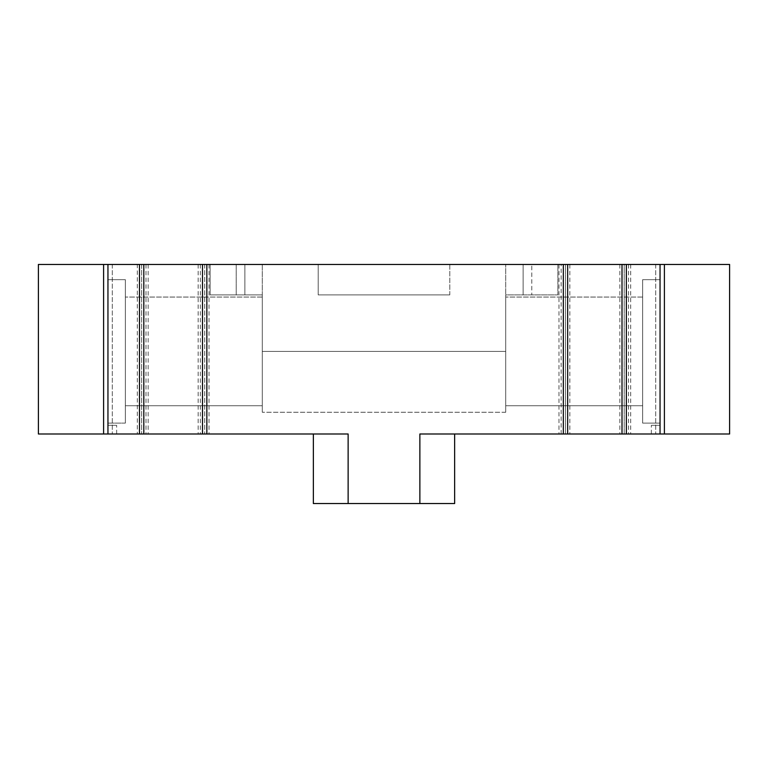 <?xml version="1.0" encoding="UTF-8"?>
<svg xmlns="http://www.w3.org/2000/svg" width="768" height="768" viewBox="0 0 768 768"><rect width="100%" height="100%" fill="white"/><g stroke="black" fill="none" stroke-linecap="round" stroke-linejoin="round"><path stroke-width="0.58" stroke-dasharray="3.84 2.88" d="M664.397 264.451L664.397 433.997L729.6 433.997L729.6 264.451L655.699 264.451L660.048 264.451L655.699 264.451L660.048 264.451L660.048 433.997L660.048 425.299L651.35 425.299L660.048 425.299L651.35 425.299L660.048 425.299L660.048 433.997L619.834 433.997L624.182 433.997L624.182 264.451L561.149 264.451L561.149 433.997L419.866 433.997L419.866 503.549L348.134 503.549L348.134 433.997L107.952 433.997L107.952 264.451L141.648 264.451L141.648 433.997L141.648 264.451L137.299 264.451L137.299 433.997M569.837 264.451L569.837 433.997L565.498 433.997L565.498 264.451L565.498 433.997L624.182 433.997L624.182 264.451L660.048 264.451L660.048 433.997L660.048 425.299L660.048 433.997L651.35 433.997L660.048 433.997L651.35 433.997L660.048 433.997L660.048 264.451M137.299 264.451L561.149 264.451M107.952 264.451L38.4 264.451L38.4 433.997L112.301 433.997L107.952 433.997L107.952 425.299L116.65 425.299L107.952 425.299L116.65 425.299L107.952 425.299L107.952 433.997L112.301 433.997L107.952 433.997L107.952 425.299L107.952 433.997L116.65 433.997L107.952 433.997L116.65 433.997L107.952 433.997L107.952 264.451L112.301 264.451L107.952 264.451L107.952 433.997M143.818 264.451L148.166 264.451L143.818 264.451L143.818 433.997L148.166 433.997L143.818 433.997M202.502 264.451L198.163 264.451L202.502 264.451L202.502 433.997L198.163 433.997L202.502 433.997M563.318 264.451L558.97 264.451L563.318 264.451L563.318 433.997L558.97 433.997L563.318 433.997M626.352 264.451L630.701 264.451L626.352 264.451L626.352 433.997L630.701 433.997L626.352 433.997M236.198 264.451L557.885 264.451L523.114 264.451L557.885 264.451L523.114 264.451L557.885 264.451L557.885 294.883L505.718 294.883L505.718 412.253L505.718 351.398L505.718 412.253L505.718 351.398L505.718 412.253L505.718 351.398L505.718 412.253L505.718 351.398L262.282 351.398L262.282 412.253L262.282 351.398L262.282 412.253L262.282 351.398L262.282 412.253L262.282 351.398L262.282 412.253L262.282 351.398L505.718 351.398L262.282 351.398L505.718 351.398L262.282 351.398L505.718 351.398L262.282 351.398L505.718 351.398L505.718 294.883L557.885 294.883L557.885 264.451L557.885 294.883L557.885 264.451L557.885 294.883L505.718 294.883L505.718 351.398L505.718 264.451L262.282 264.451L505.718 264.451L262.282 264.451L505.718 264.451L505.718 351.398L505.718 264.451L505.718 351.398L505.718 294.883L557.885 294.883L557.885 264.451L557.885 294.883L557.885 264.451L210.115 264.451L244.886 264.451L210.115 264.451L244.886 264.451L210.115 264.451L210.115 294.883L244.886 294.883L210.115 294.883L244.886 294.883L210.115 294.883L236.198 294.883L210.115 294.883L210.115 264.451L210.115 294.883L210.115 264.451L210.115 294.883L262.282 294.883L210.115 294.883L210.115 264.451L210.115 294.883L210.115 264.451L236.198 264.451L210.115 264.451L236.198 264.451L236.198 294.883L262.282 294.883L262.282 351.398L262.282 294.883L236.198 294.883L236.198 264.451M531.802 264.451L557.885 264.451L531.802 264.451L531.802 294.883L531.802 264.451M664.397 433.997L660.048 433.997M660.048 423.12L660.048 279.667L660.048 423.12L660.048 279.667L660.048 423.12L660.048 279.667L660.048 423.12L660.048 279.667L660.048 423.12L642.653 423.12L642.653 279.667L642.653 423.12L642.653 279.667L642.653 423.12L660.048 423.12L642.653 423.12L642.653 279.667L642.653 423.12L660.048 423.12M628.531 264.451L628.531 433.997M569.837 433.997L561.149 433.997M204.682 264.451L204.682 433.997L204.682 264.451M200.333 264.451L200.333 433.997M145.997 264.451L145.997 433.997M107.952 423.12L107.952 279.667L107.952 423.12L107.952 279.667L107.952 423.12L107.952 279.667L107.952 423.12L107.952 279.667L107.952 423.12L125.347 423.12L107.952 423.12L125.347 423.12L125.347 279.667L125.347 423.12L107.952 423.12M103.603 264.451L103.603 433.997M449.808 264.451L449.808 294.883L318.192 294.883L449.808 294.883L318.192 294.883L449.808 294.883L318.192 294.883L449.808 294.883L318.192 294.883L449.808 294.883L449.808 264.451M318.192 264.451L318.192 294.883L318.192 264.451M523.114 264.451L523.114 294.883L523.114 264.451M244.886 264.451L244.886 294.883L244.886 264.451M262.282 264.451L262.282 351.398L262.282 264.451M505.718 405.734L505.718 297.053L505.718 405.734L505.718 297.053L505.718 405.734L505.718 297.053L505.718 405.734L642.653 405.734L505.718 405.734L505.718 297.053L505.718 405.734L642.653 405.734L642.653 297.053L642.653 405.734L642.653 297.053L642.653 405.734L642.653 297.053L642.653 405.734L642.653 297.053L642.653 405.734L505.718 405.734M262.282 405.734L262.282 297.053L262.282 405.734L262.282 297.053L262.282 405.734L262.282 297.053L262.282 405.734L125.347 405.734L125.347 297.053L125.347 405.734L262.282 405.734L262.282 297.053L262.282 405.734L125.347 405.734L125.347 297.053L125.347 405.734L125.347 297.053L125.347 405.734L125.347 297.053L125.347 405.734L262.282 405.734M262.282 294.883L262.282 351.398L262.282 294.883M419.866 503.549L419.866 433.997L419.866 503.549L419.866 433.997L419.866 503.549L419.866 433.997L419.866 503.549L419.866 433.997L419.866 503.549L419.866 433.997L419.866 503.549L419.866 433.997L419.866 503.549L419.866 433.997L419.866 503.549L419.866 433.997L419.866 503.549L419.866 433.997L419.866 503.549L419.866 433.997L419.866 503.549L419.866 433.997L419.866 503.549L419.866 433.997L419.866 503.549L419.866 433.997L419.866 503.549L419.866 433.997L419.866 503.549L419.866 433.997L419.866 503.549L419.866 433.997L419.866 503.549L419.866 433.997L419.866 503.549L419.866 433.997L419.866 503.549L419.866 433.997L419.866 503.549L419.866 433.997L419.866 503.549L419.866 433.997L419.866 503.549L419.866 433.997L419.866 503.549L419.866 433.997L419.866 503.549L419.866 433.997L419.866 503.549L419.866 433.997L419.866 503.549L419.866 433.997L419.866 503.549L419.866 433.997L419.866 503.549L419.866 433.997L419.866 503.549L419.866 433.997L419.866 503.549L419.866 433.997L419.866 503.549L419.866 433.997L419.866 503.549L419.866 433.997L419.866 503.549L419.866 433.997L419.866 503.549L419.866 433.997L419.866 503.549L419.866 433.997L419.866 503.549L419.866 433.997L419.866 503.549L419.866 433.997L419.866 503.549L419.866 433.997L419.866 503.549L419.866 433.997L419.866 503.549L419.866 433.997L419.866 503.549L419.866 433.997L419.866 503.549L419.866 433.997L419.866 503.549L419.866 433.997L419.866 503.549L419.866 433.997L419.866 503.549L419.866 433.997L419.866 503.549L419.866 433.997L419.866 503.549L419.866 433.997L419.866 503.549L419.866 433.997L419.866 503.549L419.866 433.997L454.637 433.997L454.637 503.549L419.866 503.549L454.637 503.549L454.637 433.997L454.637 503.549L419.866 503.549L454.637 503.549L454.637 433.997L454.637 503.549L419.866 503.549L454.637 503.549L454.637 433.997L454.637 503.549L419.866 503.549L454.637 503.549L454.637 433.997L454.637 503.549L419.866 503.549L454.637 503.549L454.637 433.997L454.637 503.549L419.866 503.549L454.637 503.549L454.637 433.997L454.637 503.549L419.866 503.549L454.637 503.549L454.637 433.997L454.637 503.549L419.866 503.549L454.637 503.549L454.637 433.997L454.637 503.549L419.866 503.549L454.637 503.549L454.637 433.997L454.637 503.549L419.866 503.549L454.637 503.549L454.637 433.997L454.637 503.549L419.866 503.549L454.637 503.549L454.637 433.997L454.637 503.549L419.866 503.549L454.637 503.549L454.637 433.997L454.637 503.549L419.866 503.549L454.637 503.549L454.637 433.997L454.637 503.549L419.866 503.549L454.637 503.549L454.637 433.997L454.637 503.549L419.866 503.549L454.637 503.549L454.637 433.997L454.637 503.549L419.866 503.549L454.637 503.549L454.637 433.997L454.637 503.549L419.866 503.549L454.637 503.549L454.637 433.997L454.637 503.549L419.866 503.549L454.637 503.549L454.637 433.997L454.637 503.549L419.866 503.549L454.637 503.549L454.637 433.997L454.637 503.549L419.866 503.549L454.637 503.549L454.637 433.997L454.637 503.549L419.866 503.549L454.637 503.549L454.637 433.997L454.637 503.549L419.866 503.549L454.637 503.549L454.637 433.997L454.637 503.549L419.866 503.549L454.637 503.549L454.637 433.997L454.637 503.549L419.866 503.549L454.637 503.549L454.637 433.997L454.637 503.549L419.866 503.549L454.637 503.549L454.637 433.997L454.637 503.549L419.866 503.549L454.637 503.549L454.637 433.997L454.637 503.549L419.866 503.549L454.637 503.549L454.637 433.997L454.637 503.549L419.866 503.549L454.637 503.549L454.637 433.997L454.637 503.549L419.866 503.549L454.637 503.549L454.637 433.997L454.637 503.549L419.866 503.549L454.637 503.549L454.637 433.997L454.637 503.549L419.866 503.549L454.637 503.549L454.637 433.997L454.637 503.549L419.866 503.549L454.637 503.549L454.637 433.997L454.637 503.549L419.866 503.549L454.637 503.549L454.637 433.997L454.637 503.549L419.866 503.549L454.637 503.549L454.637 433.997L454.637 503.549L419.866 503.549L454.637 503.549L454.637 433.997L454.637 503.549L419.866 503.549L454.637 503.549L454.637 433.997L454.637 503.549L419.866 503.549L454.637 503.549L454.637 433.997L454.637 503.549L419.866 503.549L454.637 503.549L454.637 433.997L454.637 503.549L419.866 503.549L454.637 503.549L454.637 433.997L454.637 503.549L419.866 503.549L454.637 503.549L454.637 433.997L454.637 503.549L419.866 503.549L454.637 503.549L454.637 433.997L454.637 503.549L419.866 503.549L454.637 503.549L454.637 433.997L454.637 503.549L419.866 503.549L454.637 503.549L454.637 433.997L454.637 503.549L419.866 503.549L454.637 503.549L454.637 433.997L454.637 503.549L419.866 503.549L454.637 503.549L454.637 433.997L454.637 503.549L419.866 503.549L454.637 503.549L454.637 433.997L454.637 503.549L419.866 503.549L454.637 503.549L454.637 433.997L454.637 503.549L419.866 503.549L454.637 503.549L454.637 433.997L454.637 503.549L419.866 503.549L454.637 503.549L454.637 433.997L454.637 503.549L419.866 503.549L419.866 433.997L454.637 433.997M651.35 433.997L651.35 425.299L651.35 433.997M348.134 503.549L348.134 433.997L348.134 503.549L348.134 433.997L348.134 503.549L348.134 433.997L348.134 503.549L348.134 433.997L348.134 503.549L348.134 433.997L348.134 503.549L348.134 433.997L348.134 503.549L348.134 433.997L348.134 503.549L348.134 433.997L348.134 503.549L348.134 433.997L348.134 503.549L348.134 433.997L348.134 503.549L348.134 433.997L348.134 503.549L348.134 433.997L348.134 503.549L348.134 433.997L348.134 503.549L348.134 433.997L348.134 503.549L348.134 433.997L348.134 503.549L348.134 433.997L348.134 503.549L348.134 433.997L348.134 503.549L348.134 433.997L348.134 503.549L348.134 433.997L348.134 503.549L348.134 433.997L348.134 503.549L348.134 433.997L348.134 503.549L348.134 433.997L348.134 503.549L348.134 433.997L348.134 503.549L348.134 433.997L348.134 503.549L348.134 433.997L348.134 503.549L348.134 433.997L348.134 503.549L348.134 433.997L348.134 503.549L348.134 433.997L348.134 503.549L348.134 433.997L348.134 503.549L348.134 433.997L348.134 503.549L348.134 433.997L348.134 503.549L348.134 433.997L348.134 503.549L348.134 433.997L348.134 503.549L348.134 433.997L348.134 503.549L348.134 433.997L348.134 503.549L348.134 433.997L348.134 503.549L348.134 433.997L348.134 503.549L348.134 433.997L348.134 503.549L348.134 433.997L348.134 503.549L348.134 433.997L348.134 503.549L348.134 433.997L348.134 503.549L348.134 433.997L348.134 503.549L348.134 433.997L348.134 503.549L348.134 433.997L348.134 503.549L348.134 433.997L348.134 503.549L348.134 433.997L348.134 503.549L348.134 433.997L348.134 503.549L348.134 433.997L348.134 503.549L348.134 433.997L313.363 433.997L313.363 503.549L348.134 503.549L313.363 503.549L348.134 503.549L313.363 503.549L348.134 503.549L313.363 503.549L348.134 503.549L313.363 503.549L348.134 503.549L313.363 503.549L348.134 503.549L313.363 503.549L348.134 503.549L313.363 503.549L348.134 503.549L313.363 503.549L348.134 503.549L313.363 503.549L348.134 503.549L313.363 503.549L348.134 503.549L313.363 503.549L348.134 503.549L313.363 503.549L348.134 503.549L313.363 503.549L348.134 503.549L313.363 503.549L348.134 503.549L313.363 503.549L348.134 503.549L313.363 503.549L348.134 503.549L313.363 503.549L348.134 503.549L313.363 503.549L348.134 503.549L313.363 503.549L348.134 503.549L313.363 503.549L348.134 503.549L313.363 503.549L348.134 503.549L313.363 503.549L348.134 503.549L313.363 503.549L348.134 503.549L313.363 503.549L348.134 503.549L313.363 503.549L348.134 503.549L313.363 503.549L348.134 503.549L313.363 503.549L348.134 503.549L313.363 503.549L348.134 503.549L313.363 503.549L348.134 503.549L313.363 503.549L348.134 503.549L313.363 503.549L348.134 503.549L313.363 503.549L348.134 503.549L313.363 503.549L348.134 503.549L313.363 503.549L348.134 503.549L313.363 503.549L348.134 503.549L313.363 503.549L348.134 503.549L313.363 503.549L348.134 503.549L313.363 503.549L348.134 503.549L313.363 503.549L348.134 503.549L313.363 503.549L348.134 503.549L313.363 503.549L348.134 503.549L313.363 503.549L348.134 503.549L313.363 503.549L348.134 503.549L313.363 503.549L348.134 503.549L313.363 503.549L348.134 503.549L313.363 503.549L348.134 503.549L313.363 503.549L348.134 503.549L313.363 503.549L348.134 503.549L313.363 503.549L348.134 503.549L348.134 433.997L313.363 433.997L313.363 503.549L313.363 433.997L313.363 503.549L313.363 433.997L313.363 503.549L313.363 433.997L313.363 503.549L313.363 433.997L313.363 503.549L313.363 433.997L313.363 503.549L313.363 433.997L313.363 503.549L313.363 433.997L313.363 503.549L313.363 433.997L313.363 503.549L313.363 433.997L313.363 503.549L313.363 433.997L313.363 503.549L313.363 433.997L313.363 503.549L313.363 433.997L313.363 503.549L313.363 433.997L313.363 503.549L313.363 433.997L313.363 503.549L313.363 433.997L313.363 503.549L313.363 433.997L313.363 503.549L313.363 433.997L313.363 503.549L313.363 433.997L313.363 503.549L313.363 433.997L313.363 503.549L313.363 433.997L313.363 503.549L313.363 433.997L313.363 503.549L313.363 433.997L313.363 503.549L313.363 433.997L313.363 503.549L313.363 433.997L313.363 503.549L313.363 433.997L313.363 503.549L313.363 433.997L313.363 503.549L313.363 433.997L313.363 503.549L313.363 433.997L313.363 503.549L313.363 433.997L313.363 503.549L313.363 433.997L313.363 503.549L313.363 433.997L313.363 503.549L313.363 433.997L313.363 503.549L313.363 433.997L313.363 503.549L313.363 433.997L313.363 503.549L313.363 433.997L313.363 503.549L313.363 433.997L313.363 503.549L313.363 433.997L313.363 503.549L313.363 433.997L313.363 503.549L313.363 433.997L313.363 503.549L313.363 433.997L313.363 503.549L313.363 433.997L313.363 503.549L313.363 433.997L313.363 503.549L313.363 433.997L313.363 503.549L313.363 433.997L313.363 503.549L313.363 433.997L313.363 503.549L313.363 433.997L313.363 503.549L313.363 433.997L313.363 503.549L313.363 433.997L313.363 503.549L313.363 433.997L348.134 433.997L313.363 433.997M116.65 433.997L116.65 425.299L116.65 433.997M125.347 423.12L125.347 279.667L125.347 423.12M642.653 423.12L642.653 279.667L642.653 423.12M655.699 264.451L655.699 433.997L655.699 264.451M619.834 264.451L619.834 433.997M209.03 264.451L209.03 433.997M112.301 264.451L112.301 433.997L112.301 264.451M148.166 264.451L148.166 433.997M198.163 264.451L198.163 433.997M558.97 264.451L558.97 433.997M630.701 264.451L630.701 433.997M660.048 279.667L642.653 279.667L660.048 279.667M125.347 279.667L107.952 279.667L125.347 279.667M505.718 412.253L262.282 412.253L505.718 412.253M642.653 297.053L505.718 297.053L642.653 297.053M262.282 297.053L125.347 297.053L262.282 297.053"/><path stroke-width="1.15" d="M103.603 264.451L103.603 433.997L38.4 433.997L38.4 264.451L107.952 264.451L107.952 433.997L143.818 433.997L143.818 264.451L206.851 264.451L206.851 433.997L348.134 433.997L348.134 503.549L313.363 503.549L313.363 433.997M143.818 264.451L107.952 264.451M563.318 264.451L563.318 433.997L660.048 433.997L660.048 264.451L206.851 264.451M660.048 264.451L729.6 264.451L729.6 433.997L660.048 433.997M103.603 433.997L107.952 433.997M139.469 264.451L139.469 433.997M143.818 433.997L202.502 433.997L202.502 264.451M202.502 433.997L206.851 433.997M348.134 503.549L419.866 503.549L419.866 433.997L563.318 433.997M567.667 264.451L567.667 433.997M622.003 264.451L622.003 433.997M626.352 264.451L626.352 433.997M664.397 264.451L664.397 433.997M454.637 433.997L454.637 503.549L419.866 503.549"/></g></svg>
